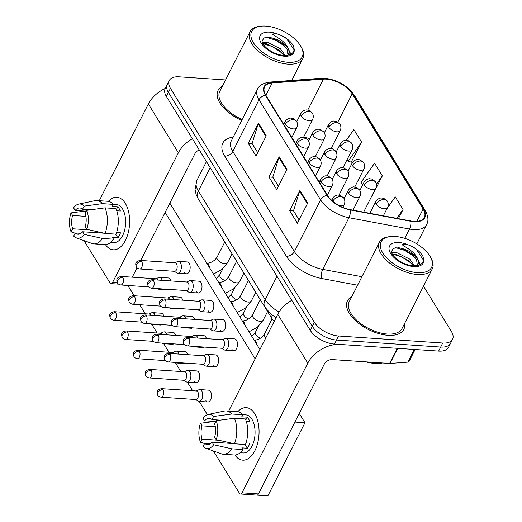 <?xml version="1.0" encoding="UTF-8"?>
<svg xmlns="http://www.w3.org/2000/svg" width="522" height="522" viewBox="0 0 522 522"><rect width="100%" height="100%" fill="white"/><g stroke="black" fill="none" stroke-linecap="round" stroke-linejoin="round"><path stroke-width="0.78" d="M274.233 321.317A19.738 10.081 -153.1 0 1 271.323 317.65L211.332 220.14A19.738 10.081 -153.1 0 1 211.018 219.618M222.346 86.339A31.588 16.123 26.9 0 0 218.046 90.45A31.588 16.123 26.9 0 0 241.686 120.438A31.588 16.123 26.9 0 1 218.046 90.45A31.588 16.123 26.9 0 1 222.346 86.339M351.769 296.711A31.588 16.123 26.9 0 0 347.469 300.822A31.588 16.123 26.9 0 0 357.081 322.067A31.588 16.123 26.9 0 0 388.061 335.307A31.588 16.123 26.9 0 0 403.806 329.402A31.588 16.123 26.9 0 0 404.583 323.503A31.588 16.123 26.9 0 1 403.806 329.402A31.588 16.123 26.9 0 1 388.061 335.307A31.588 16.123 26.9 0 1 357.081 322.067A31.588 16.123 26.9 0 1 347.469 300.822A31.588 16.123 26.9 0 1 351.769 296.711M326.361 79.148A21.056 10.753 -153.1 0 1 352.187 93.79L423.114 209.074A21.056 10.753 -153.1 0 1 424.347 217.42A21.056 10.753 -153.1 0 1 410.683 220.95L350.118 209.609A21.056 10.753 -153.1 0 1 327.464 195.372L265.855 95.226A21.056 10.753 -153.1 0 1 264.615 86.88A21.056 10.753 -153.1 0 1 272.19 82.946L323.444 79.148A21.056 10.753 -153.1 0 1 326.361 79.148M326.159 78.809A21.585 11.021 26.9 0 0 323.164 78.809L271.91 82.606A21.585 11.021 26.9 0 0 265.411 95.2L327.026 195.345A21.585 11.021 26.9 0 0 350.242 209.935L410.807 221.276A21.585 11.021 26.9 0 0 423.551 209.107L352.624 93.823A21.585 11.021 26.9 0 0 326.159 78.809M225.582 79.957L179.124 76.825A19.738 10.081 26.9 0 0 169.285 80.519L165.193 88.59A19.738 10.081 26.9 0 0 166.348 96.413L310.27 330.348A19.738 10.081 26.9 0 0 334.485 344.076L438.624 351.097L440.672 347.058A19.738 10.081 26.9 0 0 450.512 343.372A19.738 10.081 26.9 0 1 440.672 347.058L336.527 340.037L440.672 347.058L442.721 343.026A19.738 10.081 26.9 0 0 452.561 339.333A19.738 10.081 26.9 0 0 451.399 331.509L423.518 286.187M310.27 330.348L312.319 326.309A19.738 10.081 26.9 0 0 336.527 340.037A19.738 10.081 26.9 0 1 312.319 326.309L168.397 92.374L312.319 326.309L314.368 322.27A19.738 10.081 26.9 0 0 338.576 336.005L442.721 343.026M167.236 84.557A19.738 10.081 26.9 0 0 168.397 92.374A19.738 10.081 26.9 0 1 167.236 84.557M351.228 162.114L361.635 142.199L353.87 129.58L346.288 140.281M372.206 195.841L382.339 175.862L374.574 163.236L361.035 182.367L362.64 184.984M169.285 80.519A19.738 10.081 26.9 0 0 170.446 88.342L314.368 322.27M266.259 135.772L256.021 155.954L248.257 143.335L258.494 123.146L266.259 135.772M307.673 203.091L297.436 223.272L289.671 210.653L299.909 190.465L307.673 203.091M286.969 169.428L276.725 189.617L268.96 176.991L279.198 156.809L286.969 169.428M398.416 218.653L403.049 209.518L395.284 196.898L387.037 208.539M268.96 176.991L272.862 177.252M278.415 186.282L272.791 177.141L278.911 157.513A5.266 3.478 -31.6 0 1 279.198 156.809M289.671 210.653L293.566 210.914M299.126 219.945L293.501 210.803L299.621 191.176A5.266 3.478 -31.6 0 1 299.909 190.465M248.257 143.335L252.152 143.596M257.705 152.626L252.087 143.485L258.201 123.858A5.266 3.478 -31.6 0 1 258.494 123.146M382.339 175.862L376.342 184.331M361.635 142.199L348.089 161.331L347.058 159.654M348.089 161.331L351.495 162.185M403.049 209.518L396.798 218.346M438.624 351.097A19.738 10.081 26.9 0 0 448.463 347.404L452.561 339.333M155.08 315.601A5.925 3.262 -86.1 0 0 154.414 313.996A5.925 3.262 -86.1 0 0 152.509 312.632A5.925 3.262 -86.1 0 0 151.595 312.795L148.777 314.029M150.329 323.855L150.832 324.162A5.925 3.262 -86.1 0 0 151.713 324.449A5.925 3.262 -86.1 0 0 153.05 324.038M150.63 315.301A4.274 2.356 -86.1 0 0 150.486 315.04A4.274 2.356 -86.1 0 0 149.109 314.048L114.298 311.706C111.649 312.215 110.266 313.03 110.149 314.14C109.516 314.609 109.594 315.967 110.37 318.211A4.274 2.825 148.4 0 1 110.449 315.732A4.274 2.825 -31.6 0 1 115.675 312.691A4.274 2.356 -86.1 0 0 114.298 311.706M162.166 280.353A5.925 3.262 -86.1 0 0 159.595 277.378A5.925 3.262 -86.1 0 0 158.688 277.547L155.863 278.781M157.716 280.053A4.274 2.356 -86.1 0 0 157.572 279.785A4.274 2.356 -86.1 0 0 156.195 278.8L121.391 276.451C118.735 276.967 117.352 277.776 117.235 278.892C116.602 279.361 116.68 280.719 117.457 282.963A4.274 2.825 148.4 0 1 117.535 280.484A4.274 2.825 -31.6 0 1 122.761 277.443A4.274 2.356 -86.1 0 0 121.391 276.451M157.416 288.607L157.918 288.907A5.925 3.262 -86.1 0 0 158.799 289.201A5.925 3.262 -86.1 0 0 160.137 288.79M174.211 271.296L176.841 272.895A5.925 3.262 -86.1 0 0 177.721 273.182A5.925 3.262 -86.1 0 0 180.449 271.062A5.925 3.262 -86.1 0 0 181.212 264.869A5.925 3.262 -86.1 0 0 178.517 261.365A5.925 3.262 -86.1 0 0 177.604 261.535L174.785 262.762M141.684 261.424A4.274 2.356 -86.1 0 1 142.154 266.233A4.274 2.356 -86.1 0 1 139.733 268.974L174.537 271.323A4.274 2.356 -86.1 0 0 176.508 269.789A4.274 2.356 -86.1 0 0 176.495 263.773A4.274 2.356 -86.1 0 0 175.118 262.788L140.307 260.439C137.658 260.954 136.275 261.763 136.157 262.873C135.524 263.342 135.596 264.7 136.379 266.951A4.274 2.825 148.4 0 1 136.457 264.465A4.274 2.825 -31.6 0 1 141.684 261.424A4.274 2.356 -86.1 0 0 140.307 260.439M166.916 334.837A5.925 3.262 -86.1 0 0 166.25 333.232A5.925 3.262 -86.1 0 0 164.339 331.868A5.925 3.262 -86.1 0 0 163.432 332.031L160.613 333.264M162.166 343.091L162.668 343.398A5.925 3.262 -86.1 0 0 163.543 343.685A5.925 3.262 -86.1 0 0 164.887 343.274M162.466 334.537A4.274 2.356 -86.1 0 0 162.316 334.276A4.274 2.356 -86.1 0 0 160.939 333.284L126.135 330.941C123.486 331.45 122.102 332.266 121.985 333.375C121.352 333.845 121.424 335.202 122.207 337.447A4.274 2.825 148.4 0 1 122.285 334.967A4.274 2.825 -31.6 0 1 127.512 331.927A4.274 2.356 -86.1 0 0 126.135 330.941M178.752 354.073A5.925 3.262 -86.1 0 0 178.08 352.474A5.925 3.262 -86.1 0 0 176.175 351.104A5.925 3.262 -86.1 0 0 175.268 351.273L172.449 352.5M173.996 362.327L174.505 362.633A5.925 3.262 -86.1 0 0 175.379 362.921A5.925 3.262 -86.1 0 0 176.723 362.509M174.302 353.772A4.274 2.356 -86.1 0 0 174.152 353.511A4.274 2.356 -86.1 0 0 172.775 352.52L137.971 350.177C135.315 350.686 133.932 351.502 133.821 352.611C133.188 353.081 133.26 354.438 134.043 356.683A4.274 2.825 148.4 0 1 134.121 354.203A4.274 2.825 -31.6 0 1 139.348 351.162A4.274 2.356 -86.1 0 0 137.971 350.177M183.705 380.27L186.334 381.869A5.925 3.262 -86.1 0 0 187.215 382.156A5.925 3.262 -86.1 0 0 189.943 380.036A5.925 3.262 -86.1 0 0 189.917 371.71A5.925 3.262 -86.1 0 0 188.011 370.339A5.925 3.262 -86.1 0 0 187.104 370.509L184.286 371.736M151.184 370.398A4.274 2.356 -86.1 0 1 151.648 375.207A4.274 2.356 -86.1 0 1 149.233 377.948L184.038 380.297A4.274 2.356 -86.1 0 0 186.008 378.763A4.274 2.356 -86.1 0 0 185.989 372.747A4.274 2.356 -86.1 0 0 184.612 371.762L149.807 369.413C147.152 369.928 145.768 370.737 145.651 371.847C145.018 372.317 145.096 373.674 145.873 375.918A4.274 2.825 148.4 0 1 145.958 373.439A4.274 2.825 -31.6 0 1 151.184 370.398A4.274 2.356 -86.1 0 0 149.807 369.413M195.541 399.506L198.171 401.105A5.925 3.262 -86.1 0 0 199.052 401.392A5.925 3.262 -86.1 0 0 201.779 399.271A5.925 3.262 -86.1 0 0 201.753 390.945A5.925 3.262 -86.1 0 0 199.848 389.575A5.925 3.262 -86.1 0 0 198.934 389.745L196.115 390.971M163.014 389.634A4.274 2.356 -86.1 0 1 163.484 394.443A4.274 2.356 -86.1 0 1 161.063 397.183L195.874 399.532A4.274 2.356 -86.1 0 0 197.845 397.999A4.274 2.356 -86.1 0 0 197.825 391.983A4.274 2.356 -86.1 0 0 196.448 390.998L161.637 388.649C158.988 389.164 157.605 389.973 157.487 391.082C156.854 391.552 156.933 392.909 157.709 395.161A4.274 2.825 148.4 0 1 157.788 392.674A4.274 2.825 -31.6 0 1 163.014 389.634A4.274 2.356 -86.1 0 0 161.637 388.649M174.002 299.589A5.925 3.262 -86.1 0 0 171.431 296.613A5.925 3.262 -86.1 0 0 170.518 296.783L167.699 298.016M169.552 299.289A4.274 2.356 -86.1 0 0 169.402 299.021A4.274 2.356 -86.1 0 0 168.032 298.036L133.221 295.687C130.572 296.202 129.188 297.011 129.071 298.127C128.438 298.597 128.51 299.954 129.293 302.199A4.274 2.825 148.4 0 1 129.371 299.719A4.274 2.825 -31.6 0 1 134.598 296.679A4.274 2.356 -86.1 0 0 133.221 295.687M169.252 307.843L169.754 308.15A5.925 3.262 -86.1 0 0 170.629 308.437A5.925 3.262 -86.1 0 0 171.973 308.026M185.839 318.825A5.925 3.262 -86.1 0 0 183.261 315.856A5.925 3.262 -86.1 0 0 182.354 316.019L179.535 317.252M181.388 318.524A4.274 2.356 -86.1 0 0 181.238 318.257A4.274 2.356 -86.1 0 0 179.862 317.272L145.057 314.929C142.408 315.438 141.018 316.254 140.907 317.363C140.274 317.833 140.346 319.19 141.129 321.435A4.274 2.825 148.4 0 1 141.208 318.955A4.274 2.825 -31.6 0 1 146.434 315.914A4.274 2.356 -86.1 0 0 145.057 314.929M181.088 327.079L181.591 327.385A5.925 3.262 -86.1 0 0 182.465 327.672A5.925 3.262 -86.1 0 0 183.809 327.261M197.668 338.06A5.925 3.262 -86.1 0 0 195.097 335.091A5.925 3.262 -86.1 0 0 194.191 335.254L191.372 336.488M193.218 337.76A4.274 2.356 -86.1 0 0 193.075 337.499A4.274 2.356 -86.1 0 0 191.698 336.507L156.894 334.165C154.238 334.674 152.855 335.489 152.737 336.599C152.104 337.068 152.183 338.426 152.959 340.67A4.274 2.825 148.4 0 1 153.044 338.191A4.274 2.825 -31.6 0 1 158.27 335.15A4.274 2.356 -86.1 0 0 156.894 334.165M192.918 346.314L193.421 346.621A5.925 3.262 -86.1 0 0 194.301 346.908A5.925 3.262 -86.1 0 0 195.639 346.497M186.047 290.532L188.677 292.131A5.925 3.262 -86.1 0 0 189.551 292.418A5.925 3.262 -86.1 0 0 192.279 290.297A5.925 3.262 -86.1 0 0 193.049 284.105A5.925 3.262 -86.1 0 0 190.347 280.601A5.925 3.262 -86.1 0 0 189.44 280.771L186.622 281.997M153.52 280.666A4.274 2.356 -86.1 0 1 153.983 285.469A4.274 2.356 -86.1 0 1 151.569 288.209L186.374 290.558A4.274 2.356 -86.1 0 0 188.344 289.025A4.274 2.356 -86.1 0 0 188.325 283.009A4.274 2.356 -86.1 0 0 186.948 282.024L152.143 279.675C149.494 280.19 148.104 280.999 147.994 282.108C147.361 282.578 147.432 283.935 148.215 286.187A4.274 2.825 148.4 0 1 148.294 283.7A4.274 2.825 -31.6 0 1 153.52 280.666A4.274 2.356 -86.1 0 0 152.143 279.675M197.884 309.768L200.507 311.366A5.925 3.262 -86.1 0 0 201.388 311.654A5.925 3.262 -86.1 0 0 204.115 309.533A5.925 3.262 -86.1 0 0 204.878 303.341A5.925 3.262 -86.1 0 0 202.184 299.837A5.925 3.262 -86.1 0 0 201.277 300.006L198.458 301.233M165.357 299.902A4.274 2.356 -86.1 0 1 165.82 304.704A4.274 2.356 -86.1 0 1 163.406 307.445L198.21 309.794A4.274 2.356 -86.1 0 0 200.18 308.261A4.274 2.356 -86.1 0 0 200.161 302.245A4.274 2.356 -86.1 0 0 198.784 301.259L163.98 298.91C161.324 299.426 159.941 300.235 159.823 301.351C159.197 301.814 159.269 303.178 160.045 305.422A4.274 2.825 148.4 0 1 160.13 302.936A4.274 2.825 -31.6 0 1 165.357 299.902A4.274 2.356 -86.1 0 0 163.98 298.91M209.713 329.01L212.343 330.602A5.925 3.262 -86.1 0 0 213.224 330.889A5.925 3.262 -86.1 0 0 215.951 328.769A5.925 3.262 -86.1 0 0 216.715 322.576A5.925 3.262 -86.1 0 0 214.02 319.072A5.925 3.262 -86.1 0 0 213.113 319.242L210.288 320.475M177.193 319.138A4.274 2.356 -86.1 0 1 177.656 323.947A4.274 2.356 -86.1 0 1 175.235 326.681L210.046 329.03A4.274 2.356 -86.1 0 0 212.017 327.496A4.274 2.356 -86.1 0 0 211.997 321.48A4.274 2.356 -86.1 0 0 210.62 320.495L175.816 318.146C173.16 318.661 171.777 319.471 171.66 320.586C171.027 321.056 171.105 322.413 171.882 324.658A4.274 2.825 148.4 0 1 171.96 322.172A4.274 2.825 -31.6 0 1 177.193 319.138A4.274 2.356 -86.1 0 0 175.816 318.146M221.55 348.246L224.179 349.838A5.925 3.262 -86.1 0 0 225.06 350.132A5.925 3.262 -86.1 0 0 227.788 348.004A5.925 3.262 -86.1 0 0 228.551 341.812A5.925 3.262 -86.1 0 0 225.856 338.308A5.925 3.262 -86.1 0 0 224.943 338.478L222.124 339.711M189.023 338.373A4.274 2.356 -86.1 0 1 189.493 343.182A4.274 2.356 -86.1 0 1 187.072 345.916L221.876 348.265A4.274 2.356 -86.1 0 0 223.847 346.732A4.274 2.356 -86.1 0 0 223.834 340.716A4.274 2.356 -86.1 0 0 222.457 339.731L187.646 337.382C184.997 337.897 183.613 338.706 183.496 339.822C182.863 340.292 182.935 341.649 183.718 343.894A4.274 2.825 148.4 0 1 183.796 341.414A4.274 2.825 -31.6 0 1 189.023 338.373A4.274 2.356 -86.1 0 0 187.646 337.382M108.348 201.348A26.322 14.485 93.9 0 1 125.319 203.358A26.322 14.485 93.9 0 1 125.717 239.8A26.322 14.485 93.9 0 1 105.431 244.629A26.322 14.485 93.9 0 0 113.313 249.803A26.322 14.485 93.9 0 0 128.19 232.949A26.322 14.485 93.9 0 0 125.319 203.358A26.322 14.485 93.9 0 0 116.85 197.277A26.322 14.485 93.9 0 0 108.348 201.348M165.265 88.44A26.322 17.389 148.4 0 0 148.346 103.976L99.271 200.709M192.39 138.741A26.322 17.389 148.4 0 0 178.374 152.783L112.582 282.454L117.352 282.774M118.527 284.138L111.069 283.635A3.289 1.814 -86.1 0 1 110.011 282.878L84.009 240.616M111.069 283.635A3.289 1.814 -86.1 0 0 112.582 282.454M132.262 277.189L137.038 267.773M140.744 260.471L194.817 153.892A6.577 4.346 -31.6 0 1 199.26 149.905M237.778 411.721A26.322 14.485 93.9 0 1 254.743 413.724A26.322 14.485 93.9 0 1 255.141 450.173A26.322 14.485 93.9 0 1 234.861 454.995A26.322 14.485 93.9 0 0 242.737 460.169A26.322 14.485 93.9 0 0 257.614 443.315A26.322 14.485 93.9 0 0 254.743 413.724A26.322 14.485 93.9 0 0 246.28 407.649A26.322 14.485 93.9 0 0 237.778 411.721M397.275 348.311L339.966 344.442A26.322 17.389 148.4 0 0 307.797 363.149L242.012 492.827L258.455 493.936L324.24 364.258A6.577 4.346 -31.6 0 1 332.286 359.58L389.595 363.449L397.275 348.311A3.289 1.677 26.9 0 0 397.731 348.311M291.791 300.3A26.322 17.389 148.4 0 0 277.769 314.342L228.695 411.082M258.455 493.936A3.289 1.814 93.9 0 1 256.941 495.11L240.492 494.001A3.289 1.814 -86.1 0 1 239.435 493.244L213.439 450.988M240.492 494.001A3.289 1.814 -86.1 0 0 242.012 492.827M415.134 349.512L409.046 361.511A3.289 1.677 -153.1 0 1 407.858 362.124L390.051 363.449A3.289 1.677 -153.1 0 1 389.595 363.449M260.504 26.244L259.232 26.413A29.61 15.118 26.9 0 0 250.012 31.803A29.61 15.118 26.9 0 0 259.023 51.724A29.61 15.118 26.9 0 0 288.066 64.134A29.61 15.118 26.9 0 0 302.825 58.594A29.61 15.118 26.9 0 0 301.729 47.978L301.116 46.843A28.292 14.446 26.9 0 0 265.796 26.1A28.292 14.446 26.9 0 0 260.504 26.244A28.292 14.446 26.9 0 0 254.867 44.781A28.292 14.446 26.9 0 0 288.059 62.281A28.292 14.446 26.9 0 0 301.116 46.843M288.934 50.719A14.877 7.595 26.9 0 0 273.535 38.4L269.685 37.401L263.962 37.917L262.005 41.271C262.657 42.504 260.772 41.042 264.771 46.321C268.778 50.51 273.887 53.361 280.086 54.888L283.361 55.371C290.343 55.632 293.932 53.498 294.134 48.957L293.605 46.19C291.759 42.778 288.588 39.672 284.085 36.86L279.825 34.928C276.947 33.597 274.5 33.375 272.484 34.243L279.681 38.902C284.901 42.51 287.981 46.451 288.934 50.719L288.934 52.931L287.922 55.188M262.272 42.471L267.257 42.21L280.373 48.761L285.24 55.436M262.866 43.731L266.442 43.815L279.557 50.36L283.681 55.397M269.3 50.19L274.324 52.976M273.535 38.4L282.813 43.952L287.126 49.355L287.981 55.11M250.012 31.803L219.801 91.343A29.61 15.118 26.9 0 0 242.143 119.538M288.705 49.688L290.937 54.184M284.085 36.86L287.015 39.124L294.082 49.858M266.253 37.284L275.322 40.057L283.759 45.531L286.434 48.128M289.025 51.613L290.363 54.458M263.088 43.704L272.073 46.465L280.51 51.939L283.178 54.542M365.844 361.844A32.899 16.795 26.9 0 0 374.757 363.397A32.899 16.795 26.9 0 0 382.456 362.966M389.934 236.61L388.655 236.786A29.61 15.118 26.9 0 0 379.435 242.175L349.231 301.716A29.61 15.118 26.9 0 0 358.242 321.637A29.61 15.118 26.9 0 0 387.285 334.041A29.61 15.118 26.9 0 0 402.044 328.508L432.249 268.967A29.61 15.118 26.9 0 0 431.152 258.344L430.539 257.215A28.292 14.446 26.9 0 0 395.226 236.466A28.292 14.446 26.9 0 0 389.934 236.61A28.292 14.446 26.9 0 0 384.29 255.154A28.292 14.446 26.9 0 0 417.483 272.654A28.292 14.446 26.9 0 0 430.539 257.215M379.435 242.175A29.61 15.118 26.9 0 0 388.446 262.096A29.61 15.118 26.9 0 0 417.489 274.5A29.61 15.118 26.9 0 0 432.249 268.967M418.363 261.085A14.877 7.595 26.9 0 0 402.964 248.766L399.108 247.774L393.386 248.283L391.435 251.643C392.081 252.876 390.195 251.415 394.201 256.687C398.208 260.876 403.31 263.734 409.516 265.254L412.785 265.744C419.766 266.005 423.362 263.864 423.564 259.323L423.035 256.563C421.189 253.15 418.011 250.038 413.515 247.226L409.255 245.294C406.377 243.97 403.93 243.741 401.914 244.616L409.104 249.275C414.324 252.883 417.411 256.817 418.363 261.085L418.357 263.297L417.352 265.554M391.702 252.844L396.681 252.583L409.796 259.127L414.664 265.809M392.29 254.103L395.872 254.181L408.987 260.732L413.111 265.763M398.73 260.556L403.747 263.349M402.964 248.766L412.236 254.318L416.549 259.721L417.404 265.483M418.135 260.054L420.367 264.55M413.515 247.226L416.439 249.49L423.505 260.23M395.676 247.656L404.752 250.423L413.189 255.897L415.858 258.501M418.448 261.985L419.792 264.83M392.511 254.077L401.496 256.837L409.933 262.305L412.608 264.908M225.856 338.308L234.626 338.902A5.925 3.262 93.9 0 1 236.531 340.272A5.925 3.262 93.9 0 1 237.177 346.928A5.925 3.262 93.9 0 1 233.83 350.719A5.925 3.262 93.9 0 1 231.925 349.355M214.02 319.072L222.79 319.666A5.925 3.262 93.9 0 1 224.695 321.037A5.925 3.262 93.9 0 1 225.341 327.692A5.925 3.262 93.9 0 1 221.994 331.483A5.925 3.262 93.9 0 1 220.088 330.113M202.184 299.837L210.953 300.431A5.925 3.262 93.9 0 1 212.859 301.794A5.925 3.262 93.9 0 1 213.505 308.456A5.925 3.262 93.9 0 1 210.157 312.247A5.925 3.262 93.9 0 1 208.252 310.877M190.347 280.601L199.117 281.195A5.925 3.262 93.9 0 1 201.029 282.559A5.925 3.262 93.9 0 1 201.668 289.221A5.925 3.262 93.9 0 1 198.321 293.012A5.925 3.262 93.9 0 1 196.416 291.641M178.517 261.365L187.287 261.959A5.925 3.262 93.9 0 1 189.192 263.323A5.925 3.262 93.9 0 1 189.838 269.985A5.925 3.262 93.9 0 1 186.491 273.776A5.925 3.262 93.9 0 1 184.586 272.406M202.627 364.258L205.257 365.857A5.925 3.262 -86.1 0 0 206.138 366.144A5.925 3.262 -86.1 0 0 208.865 364.023A5.925 3.262 -86.1 0 0 209.629 357.824A5.925 3.262 -86.1 0 0 206.934 354.327L215.703 354.914A5.925 3.262 93.9 0 1 217.609 356.285A5.925 3.262 93.9 0 1 218.255 362.94A5.925 3.262 93.9 0 1 214.907 366.731A5.925 3.262 93.9 0 1 213.002 365.367M195.097 335.091L203.867 335.679A5.925 3.262 93.9 0 1 205.772 337.049A5.925 3.262 93.9 0 1 206.438 338.654M183.261 315.856L192.031 316.443A5.925 3.262 93.9 0 1 193.936 317.813A5.925 3.262 93.9 0 1 194.608 319.412M171.431 296.613L180.201 297.207A5.925 3.262 93.9 0 1 182.106 298.577A5.925 3.262 93.9 0 1 182.772 300.176M199.848 389.575L208.617 390.169A5.925 3.262 93.9 0 1 210.523 391.533A5.925 3.262 93.9 0 1 211.169 398.195A5.925 3.262 93.9 0 1 207.821 401.986A5.925 3.262 93.9 0 1 205.916 400.615M188.011 370.339L196.781 370.933A5.925 3.262 93.9 0 1 198.686 372.297A5.925 3.262 93.9 0 1 199.332 378.959A5.925 3.262 93.9 0 1 195.985 382.75A5.925 3.262 93.9 0 1 194.08 381.38M176.175 351.104L184.945 351.697A5.925 3.262 93.9 0 1 186.85 353.061A5.925 3.262 93.9 0 1 187.522 354.666M164.339 331.868L173.115 332.455A5.925 3.262 93.9 0 1 175.02 333.826A5.925 3.262 93.9 0 1 175.686 335.431M159.595 277.378L168.365 277.972A5.925 3.262 93.9 0 1 170.27 279.342A5.925 3.262 93.9 0 1 170.935 280.94M152.509 312.632L161.278 313.22A5.925 3.262 93.9 0 1 163.184 314.59A5.925 3.262 93.9 0 1 163.849 316.195M169.846 203.11L259.923 349.525M299.269 413.476L304.965 422.735L267.851 495.9L256.857 495.104M211.756 421.802L211.423 421.261M207.378 414.683L199.202 401.405M192.644 390.737L187.372 382.169M180.808 371.501L175.536 362.934M168.971 352.265L163.699 343.698M157.142 333.029L151.863 324.456M145.305 313.794L139.707 304.698M134.206 295.759L127.877 285.462M165.096 212.467L255.173 358.882M161.82 324.632A5.925 3.262 93.9 0 1 160.482 325.036A5.925 3.262 93.9 0 1 159.21 324.456M168.906 289.377A5.925 3.262 93.9 0 1 167.569 289.788A5.925 3.262 93.9 0 1 166.296 289.201M173.656 343.868A5.925 3.262 93.9 0 1 172.312 344.279A5.925 3.262 93.9 0 1 171.04 343.691M185.493 363.103A5.925 3.262 93.9 0 1 184.149 363.514A5.925 3.262 93.9 0 1 182.876 362.927M180.742 308.613A5.925 3.262 93.9 0 1 179.405 309.024A5.925 3.262 93.9 0 1 178.126 308.437M192.579 327.849A5.925 3.262 93.9 0 1 191.235 328.26A5.925 3.262 93.9 0 1 189.962 327.672M204.409 347.091A5.925 3.262 93.9 0 1 203.071 347.495A5.925 3.262 93.9 0 1 201.799 346.915M304.965 422.735L294.917 422.057M89.386 229.895L72.649 228.767A13.161 7.243 93.9 0 1 72.61 215.475L85.895 216.376M86.3 211.182L75.168 210.431A13.161 7.243 93.9 0 1 79.788 207.971A13.161 7.243 93.9 0 1 82.567 209.224L90.776 209.779M113.287 204.291L116.367 204.5A19.079 10.505 93.9 0 1 122.507 208.911A19.079 10.505 93.9 0 1 124.582 230.359A19.079 10.505 93.9 0 1 113.796 242.58L110.716 242.371M75.168 210.431L73.576 207.841A17.109 9.416 93.9 0 1 78.594 204.135L94.958 200.676A21.715 11.954 93.9 0 1 96.811 200.546L107.773 201.283A21.715 11.954 93.9 0 1 113.365 204.389L112.328 206.431L117.809 206.803A19.079 10.505 93.9 0 1 119.218 208.689A19.079 10.505 93.9 0 1 120.399 211.012L116.784 210.764M104.256 233.23L82.639 231.775L84.231 234.358L102.514 238.456L113.476 239.193L112.426 237.49L117.907 237.862A19.079 10.505 93.9 0 0 120.465 232.812L116.589 232.551M115.956 208.591A21.715 11.954 93.9 0 1 116.034 234.15L105.072 233.412L86.789 229.315L85.197 226.724A13.161 7.243 93.9 0 0 85.158 213.433L86.73 210.333L104.994 207.854L115.956 208.591M113.476 239.193A21.715 11.954 93.9 0 1 104.85 244.616L93.888 243.878A21.715 11.954 93.9 0 1 92.068 243.493L76.323 237.869A17.109 9.416 93.9 0 1 73.667 236.081L75.24 232.975L80.943 233.36M113.365 204.389L102.403 203.645L84.14 206.125L82.567 209.224M96.811 200.546A21.715 11.954 93.9 0 1 102.403 203.645M104.994 207.854A21.715 11.954 93.9 0 1 105.072 233.412M102.514 238.456A21.715 11.954 93.9 0 1 93.888 243.878M78.594 204.135A17.109 9.416 93.9 0 1 84.14 206.125M86.73 210.333A17.109 9.416 93.9 0 1 86.789 229.315M84.231 234.358A17.109 9.416 93.9 0 1 76.323 237.869M82.639 231.775A13.161 7.243 93.9 0 1 78.019 234.234A13.161 7.243 93.9 0 1 75.24 232.975M72.649 228.767L71.077 231.872L75.135 233.177M71.077 231.872A17.109 9.416 93.9 0 1 71.018 212.891L72.61 215.475M85.621 211.012L71.018 212.891M117.809 206.803L116.38 209.622M115.603 234.124L117.907 237.862M218.809 440.268L202.079 439.139A13.161 7.243 93.9 0 1 202.04 425.848L215.318 426.742M215.723 421.548L204.598 420.797A13.161 7.243 93.9 0 1 209.218 418.337A13.161 7.243 93.9 0 1 211.991 419.597L220.199 420.151M242.71 414.664L245.79 414.873A19.079 10.505 93.9 0 1 251.93 419.277A19.079 10.505 93.9 0 1 254.012 440.731A19.079 10.505 93.9 0 1 243.226 452.946L240.146 452.744M204.598 420.797L203.006 418.213A17.109 9.416 93.9 0 1 208.024 414.507L224.382 411.049A21.715 11.954 93.9 0 1 226.235 410.912L237.197 411.656A21.715 11.954 93.9 0 1 242.789 414.755L241.751 416.804L247.239 417.169A19.079 10.505 93.9 0 1 248.642 419.055A19.079 10.505 93.9 0 1 249.823 421.378L246.208 421.137M233.686 443.596L212.062 442.141L213.655 444.731L231.938 448.829L242.9 449.566L241.849 447.863L247.33 448.228A19.079 10.505 93.9 0 0 249.894 443.185L246.019 442.924M245.379 418.964A21.715 11.954 93.9 0 1 245.457 444.522L234.495 443.778L216.212 439.681L214.62 437.097A13.161 7.243 93.9 0 0 214.581 423.805L216.154 420.699L234.417 418.226L245.379 418.964M242.9 449.566A21.715 11.954 93.9 0 1 234.274 454.982L223.312 454.244A21.715 11.954 93.9 0 1 221.498 453.866L205.746 448.241A17.109 9.416 93.9 0 1 203.091 446.447L204.67 443.348L210.366 443.733M242.789 414.755L231.827 414.018L213.57 416.491L211.991 419.597M226.235 410.912A21.715 11.954 93.9 0 1 231.827 414.018M234.417 418.226A21.715 11.954 93.9 0 1 234.495 443.778M231.938 448.829A21.715 11.954 93.9 0 1 223.312 454.244M208.024 414.507A17.109 9.416 93.9 0 1 213.57 416.491M216.154 420.699A17.109 9.416 93.9 0 1 216.212 439.681M213.655 444.731A17.109 9.416 93.9 0 1 205.746 448.241M212.062 442.141A13.161 7.243 93.9 0 1 207.443 444.6A13.161 7.243 93.9 0 1 204.67 443.348M202.079 439.139L200.507 442.238L204.565 443.55M200.507 442.238A17.109 9.416 93.9 0 1 200.448 423.257L202.04 425.848M214.398 421.463L200.448 423.257M247.239 417.169L245.803 419.995M245.033 444.49L247.33 448.228M206.934 354.327A5.925 3.262 -86.1 0 0 206.027 354.49L203.202 355.723M170.1 354.386A4.274 2.356 -86.1 0 1 170.57 359.195A4.274 2.356 -86.1 0 1 168.149 361.935L202.96 364.278A4.274 2.356 -86.1 0 0 204.931 362.744A4.274 2.356 -86.1 0 0 204.911 356.735A4.274 2.356 -86.1 0 0 203.534 355.743L168.73 353.401C166.074 353.909 164.691 354.725 164.574 355.834C163.941 356.304 164.019 357.661 164.795 359.906A4.274 2.825 148.4 0 1 164.874 357.426A4.274 2.825 -31.6 0 1 170.1 354.386A4.274 2.356 -86.1 0 0 168.73 353.401M272.504 315.321L271.323 317.65M352.187 93.79L337.845 122.057M309.579 138.924A21.056 10.753 26.9 0 0 303.83 136.771M423.551 209.107A6.577 4.346 -31.6 0 1 425.162 210.399L354.236 95.115C347.28 85.464 337.493 79.846 324.867 78.267L321.2 78.267A6.577 4.32 85.8 0 1 323.164 78.809M327.026 195.345A6.577 4.346 148.4 0 0 320.625 199.919L259.01 99.774A6.577 4.346 -31.6 0 1 265.411 95.2M350.242 209.935A6.577 2.812 100.6 0 1 348.937 217.72A26.322 13.435 -153.1 0 1 320.625 199.919L294.408 251.591A26.322 13.435 26.9 0 0 322.726 269.385L361.909 276.719M321.2 78.267L269.946 82.065A6.577 4.32 85.8 0 1 271.91 82.606M224.754 156.117A6.577 4.346 -31.6 0 0 232.799 151.445L259.01 99.774A26.322 13.435 -153.1 0 1 257.463 89.347L231.246 141.012A26.322 13.435 26.9 0 0 232.799 151.445L294.408 251.591A6.577 4.346 -31.6 0 1 286.369 256.269L224.754 156.117A32.899 16.795 -153.1 0 1 233.249 137.071M410.807 221.276A6.577 2.812 100.6 0 1 409.502 229.054L348.937 217.72L322.726 269.385A6.577 2.812 -79.4 0 0 321.761 278.513A32.899 16.795 -153.1 0 1 286.369 256.269M425.162 210.399C428.301 216.134 428.771 220.884 426.585 224.643A26.322 13.435 -153.1 0 1 409.502 229.054L404.785 238.358M354.236 95.115A6.577 4.346 148.4 0 0 352.624 93.823M357.596 285.221L321.761 278.513M170.446 88.342L166.348 96.413M338.576 336.005L334.485 344.076M423.114 209.074L416.882 221.348M323.444 79.148L307.765 110.044M272.19 82.946L265.907 95.324M286.637 170.074L278.911 157.513M265.933 136.418L258.201 123.858M307.347 203.737L299.621 191.176M276.079 317.683L271.159 314.264L264.908 307.21L198.119 198.641L196.109 194.478L195.058 189.636L196.814 180.579A26.322 13.435 26.9 0 0 198.36 191.006L210.196 167.679M198.119 198.641A13.161 8.691 -31.6 0 1 198.36 191.006L265.156 299.576L276.993 276.249M264.908 307.21A13.161 8.691 -31.6 0 1 265.156 299.576A26.322 13.435 26.9 0 0 279.1 312.019M324.377 132.719L328.468 124.647C330.791 120.915 334.152 120.947 334.152 121.045L336.429 121.385L339.939 124.177A6.577 4.346 148.4 0 0 336.899 122.579A6.577 4.346 -31.6 0 0 328.853 127.257A6.577 3.36 26.9 0 0 336.925 131.831A6.577 3.36 26.9 0 0 340.207 130.598L331.137 148.476M328.468 124.647A6.577 3.36 26.9 0 0 328.853 127.257M141.651 322.12L113.724 320.24A4.274 2.356 -86.1 0 0 116.145 317.5A4.274 2.356 -86.1 0 0 115.675 312.691M296.75 121.639L300.848 113.568C303.171 109.835 306.531 109.861 306.525 109.966L308.809 110.305L312.319 113.091A6.577 4.346 148.4 0 0 309.272 111.499A6.577 4.346 -31.6 0 0 301.233 116.171A6.577 3.36 26.9 0 0 309.305 120.752A6.577 3.36 26.9 0 0 312.58 119.518L303.51 137.397M300.848 113.568A6.577 3.36 26.9 0 0 301.233 116.171M222.914 268.634L219.879 274.618A5.925 3.021 26.9 0 0 220.088 276.732A5.925 3.021 26.9 0 0 224.962 280.51M148.737 286.872L120.81 284.986A4.274 2.356 -86.1 0 0 123.231 282.252A4.274 2.356 -86.1 0 0 122.761 277.443M283.746 124.308L285.058 121.717C287.381 117.992 290.741 118.018 290.741 118.122L293.018 118.461L296.529 121.248A6.577 4.346 148.4 0 0 293.488 119.649A6.577 4.346 -31.6 0 0 285.443 124.327A6.577 3.36 26.9 0 0 293.514 128.901A6.577 3.36 26.9 0 0 296.796 127.675L291.831 137.456M285.058 121.717A6.577 3.36 26.9 0 0 285.443 124.327M224.773 241.999L217.093 257.144A5.925 3.021 26.9 0 0 217.302 259.251A5.925 3.021 26.9 0 0 224.701 263.61A5.925 3.021 26.9 0 0 227.657 262.501L232.055 253.829M209.511 267.577A5.925 3.262 -86.1 0 0 208.441 264.406A5.925 3.262 -86.1 0 0 206.869 263.284M336.207 151.954L340.305 143.883C342.628 140.15 345.988 140.183 345.988 140.281L348.265 140.62L351.776 143.413A6.577 4.346 148.4 0 0 348.735 141.814A6.577 4.346 -31.6 0 0 340.69 146.493A6.577 3.36 26.9 0 0 348.761 151.067A6.577 3.36 26.9 0 0 352.043 149.834L342.974 167.712M340.305 143.883A6.577 3.36 26.9 0 0 340.69 146.493M153.488 341.355L125.561 339.476A4.274 2.356 -86.1 0 0 127.981 336.736A4.274 2.356 -86.1 0 0 127.512 331.927M348.043 171.19L352.141 163.118C354.464 159.386 357.824 159.419 357.818 159.517L360.102 159.856L363.612 162.649A6.577 4.346 148.4 0 0 360.565 161.05A6.577 4.346 -31.6 0 0 352.526 165.728A6.577 3.36 26.9 0 0 360.598 170.302A6.577 3.36 26.9 0 0 363.873 169.076L354.803 186.948M352.141 163.118A6.577 3.36 26.9 0 0 352.526 165.728M165.324 360.591L137.397 358.712A4.274 2.356 -86.1 0 0 139.811 355.971A4.274 2.356 -86.1 0 0 139.348 351.162M359.88 190.426L363.971 182.354C366.3 178.628 369.654 178.655 369.654 178.752L371.938 179.092L375.448 181.884A6.577 4.346 148.4 0 0 372.401 180.286A6.577 4.346 -31.6 0 0 364.363 184.964A6.577 3.36 26.9 0 0 372.427 189.538A6.577 3.36 26.9 0 0 375.709 188.311L363.619 212.141M363.971 182.354A6.577 3.36 26.9 0 0 364.363 184.964M369.863 213.309L375.807 201.59C378.13 197.864 381.491 197.89 381.491 197.988L383.768 198.327L387.278 201.12A6.577 4.346 148.4 0 0 384.238 199.521A6.577 4.346 -31.6 0 0 376.192 204.2A6.577 3.36 26.9 0 0 384.264 208.774A6.577 3.36 26.9 0 0 387.546 207.547L383.344 215.827M375.807 201.59A6.577 3.36 26.9 0 0 376.192 204.2M308.587 140.875L312.678 132.803C315.007 129.071 318.361 129.097 318.361 129.202L320.645 129.541L324.155 132.334A6.577 4.346 148.4 0 0 321.108 130.735A6.577 4.346 -31.6 0 0 313.07 135.407A6.577 3.36 26.9 0 0 321.134 139.987A6.577 3.36 26.9 0 0 324.416 138.754L315.347 156.633M312.678 132.803A6.577 3.36 26.9 0 0 313.07 135.407M234.743 287.876L231.709 293.853A5.925 3.021 26.9 0 0 231.925 295.967A5.925 3.021 26.9 0 0 236.799 299.745M160.574 306.107L132.647 304.222A4.274 2.356 -86.1 0 0 135.067 301.488A4.274 2.356 -86.1 0 0 134.598 296.679M320.423 160.11L324.514 152.039C326.837 148.307 330.198 148.333 330.198 148.437L332.481 148.777L335.985 151.569A6.577 4.346 148.4 0 0 332.945 149.971A6.577 4.346 -31.6 0 0 324.899 154.642A6.577 3.36 26.9 0 0 332.971 159.223A6.577 3.36 26.9 0 0 336.253 157.99L327.183 175.868M324.514 152.039A6.577 3.36 26.9 0 0 324.899 154.642M246.58 307.112L243.546 313.089A5.925 3.021 26.9 0 0 243.754 315.203A5.925 3.021 26.9 0 0 248.635 318.981M172.41 325.343L144.483 323.464A4.274 2.356 -86.1 0 0 146.897 320.723A4.274 2.356 -86.1 0 0 146.434 315.914M332.253 179.346L336.351 171.275C338.674 167.542 342.034 167.569 342.034 167.673L344.311 168.012L347.822 170.805A6.577 4.346 148.4 0 0 344.781 169.206A6.577 4.346 -31.6 0 0 336.736 173.878A6.577 3.36 26.9 0 0 344.807 178.459A6.577 3.36 26.9 0 0 348.089 177.226L339.019 195.104M336.351 171.275A6.577 3.36 26.9 0 0 336.736 173.878M258.416 326.348L255.382 332.331A5.925 3.021 26.9 0 0 255.591 334.439A5.925 3.021 26.9 0 0 260.471 338.217M184.24 344.579L156.319 342.7A4.274 2.356 -86.1 0 0 158.734 339.959A4.274 2.356 -86.1 0 0 158.27 335.15M295.576 143.543L296.894 140.953C299.217 137.227 302.577 137.253 302.571 137.358L304.855 137.697L308.365 140.483A6.577 4.346 148.4 0 0 305.318 138.885A6.577 4.346 -31.6 0 0 297.279 143.563A6.577 3.36 26.9 0 0 305.35 148.144A6.577 3.36 26.9 0 0 308.626 146.91L303.667 156.691M296.894 140.953A6.577 3.36 26.9 0 0 297.279 143.563M236.61 261.235L228.93 276.379A5.925 3.021 26.9 0 0 229.138 278.487A5.925 3.021 26.9 0 0 236.538 282.846A5.925 3.021 26.9 0 0 239.487 281.736L243.891 273.065M221.341 286.813A5.925 3.262 -86.1 0 0 220.277 283.642A5.925 3.262 -86.1 0 0 218.705 282.526M307.412 162.779L308.724 160.195C311.053 156.463 314.407 156.489 314.407 156.593L316.691 156.933L320.201 159.719A6.577 4.346 148.4 0 0 317.154 158.127A6.577 4.346 -31.6 0 0 309.115 162.799A6.577 3.36 26.9 0 0 317.187 167.379A6.577 3.36 26.9 0 0 320.462 166.146L315.503 175.927M308.724 160.195A6.577 3.36 26.9 0 0 309.115 162.799M248.446 280.471L240.759 295.615A5.925 3.021 26.9 0 0 240.975 297.723A5.925 3.021 26.9 0 0 248.374 302.081A5.925 3.021 26.9 0 0 251.323 300.972L255.721 292.3M233.177 306.049A5.925 3.262 -86.1 0 0 232.114 302.877A5.925 3.262 -86.1 0 0 230.541 301.762M319.249 182.015L320.56 179.431C322.883 175.699 326.243 175.725 326.243 175.829L328.527 176.168L332.031 178.955A6.577 4.346 148.4 0 0 328.99 177.363A6.577 4.346 -31.6 0 0 320.952 182.034A6.577 3.36 26.9 0 0 329.017 186.615A6.577 3.36 26.9 0 0 332.299 185.382L327.333 195.163M320.56 179.431A6.577 3.36 26.9 0 0 320.952 182.034M260.282 299.706L252.596 314.851A5.925 3.021 26.9 0 0 252.805 316.958A5.925 3.021 26.9 0 0 260.204 321.317A5.925 3.021 26.9 0 0 263.16 320.208L267.558 311.536M245.014 325.284A5.925 3.262 -86.1 0 0 243.95 322.113A5.925 3.262 -86.1 0 0 242.371 320.997M331.587 200.265L332.397 198.667C334.719 194.934 338.08 194.96 338.08 195.065L340.357 195.404L343.868 198.197A6.577 4.346 148.4 0 0 340.827 196.598A6.577 4.346 -31.6 0 0 332.782 201.27A6.577 3.36 26.9 0 0 332.847 201.375M332.397 198.667A6.577 3.36 26.9 0 0 332.782 201.27M272.145 318.877L264.432 334.087A5.925 3.021 26.9 0 0 264.641 336.194A5.925 3.021 26.9 0 0 265.887 337.767M256.85 344.527A5.925 3.262 -86.1 0 0 255.78 341.349A5.925 3.262 -86.1 0 0 254.207 340.233M338.922 205.498A6.577 3.36 26.9 0 0 340.853 205.851A6.577 3.36 26.9 0 0 344.135 204.617L342.745 207.351M178.374 152.783L148.346 103.976M307.797 363.149L277.769 314.342M397.718 348.337L390.051 363.449M407.858 362.124L414.292 349.453M279.825 34.928A18.825 9.611 26.9 0 0 269.522 32.155A18.825 9.611 26.9 0 0 261.248 43.137A18.825 9.611 26.9 0 0 284.333 56.226A18.825 9.611 26.9 0 0 294.134 48.957M409.255 245.294A18.825 9.611 26.9 0 0 398.952 242.528A18.825 9.611 26.9 0 0 390.678 253.503A18.825 9.611 26.9 0 0 413.757 266.598A18.825 9.611 26.9 0 0 423.564 259.323M344.089 198.582L348.187 190.51C350.51 186.778 353.87 186.811 353.864 186.909L356.148 187.248L359.658 190.041A6.577 4.346 148.4 0 0 356.611 188.442A6.577 4.346 -31.6 0 0 348.572 193.12A6.577 3.36 26.9 0 0 356.643 197.694A6.577 3.36 26.9 0 0 359.919 196.461L352.983 210.144M348.187 190.51A6.577 3.36 26.9 0 0 348.572 193.12M269.946 82.065C263.095 83.057 258.932 85.484 257.463 89.347M426.585 224.643L416.824 243.885M196.814 180.579L206.451 161.592M160.482 325.036L151.713 324.449M339.939 124.177C341.134 126.272 341.225 128.412 340.207 130.598M113.724 320.24C111.662 319.666 110.547 318.994 110.37 318.211M219.879 274.618L216.245 278.533M167.569 289.788L158.799 289.201M120.81 284.986C118.748 284.418 117.633 283.746 117.457 282.963M312.319 113.091C313.513 115.192 313.598 117.333 312.58 119.518M217.093 257.144C214.49 261.007 211.018 263.049 206.686 263.264M213.511 274.089L221.87 269.541L227.657 262.501M186.491 273.776L177.721 273.182M139.733 268.974C137.671 268.406 136.549 267.727 136.379 266.951M296.529 121.248C297.723 123.349 297.814 125.489 296.796 127.675M172.312 344.279L163.543 343.685M351.776 143.413C352.97 145.507 353.061 147.654 352.043 149.834M125.561 339.476C123.499 338.902 122.376 338.23 122.207 337.447M184.149 363.514L175.379 362.921M363.612 162.649C364.806 164.743 364.891 166.89 363.873 169.076M137.397 358.712C135.328 358.144 134.213 357.466 134.043 356.683M195.985 382.75L187.215 382.156M375.448 181.884C376.643 183.979 376.727 186.126 375.709 188.311M149.233 377.948C147.165 377.38 146.049 376.701 145.873 375.918M207.821 401.986L199.052 401.392M387.278 201.12C388.472 203.215 388.564 205.361 387.546 207.547M161.063 397.183C159.001 396.616 157.885 395.937 157.709 395.161M231.709 293.853L228.081 297.768M179.405 309.024L170.629 308.437M132.647 304.222C130.585 303.654 129.463 302.982 129.293 302.199M324.155 132.334C325.35 134.428 325.434 136.568 324.416 138.754M243.546 313.089L239.918 317.004M191.235 328.26L182.465 327.672M144.483 323.464C142.421 322.89 141.299 322.218 141.129 321.435M335.985 151.569C337.179 153.664 337.271 155.804 336.253 157.99M255.382 332.331L251.754 336.24M203.071 347.495L194.301 346.908M156.319 342.7C154.251 342.125 153.135 341.453 152.959 340.67M347.822 170.805C349.016 172.899 349.107 175.04 348.089 177.226M228.93 276.379C226.32 280.242 222.855 282.285 218.522 282.5M225.347 293.325L233.706 288.777L239.487 281.736M198.321 293.012L189.551 292.418M151.569 288.209C149.507 287.642 148.385 286.963 148.215 286.187M308.365 140.483C309.559 142.584 309.644 144.725 308.626 146.91M240.759 295.615C238.156 299.478 234.691 301.52 230.359 301.736M237.184 312.561L245.542 308.013L251.323 300.972M210.157 312.247L201.388 311.654M163.406 307.445C161.337 306.877 160.221 306.199 160.045 305.422M320.201 159.719C321.395 161.82 321.48 163.96 320.462 166.146M252.596 314.851C249.992 318.714 246.521 320.756 242.195 320.971M249.02 331.796L257.372 327.248L263.16 320.208M221.994 331.483L213.224 330.889M175.235 326.681C173.173 326.113 172.058 325.434 171.882 324.658M332.031 178.955C333.225 181.056 333.317 183.196 332.299 185.382M264.432 334.087C261.829 337.949 258.357 339.992 254.025 340.207M233.83 350.719L225.06 350.132M187.072 345.916C185.01 345.349 183.888 344.677 183.718 343.894M343.868 198.197C345.062 200.291 345.153 202.432 344.135 204.617M291.733 80.453L302.825 58.594M288.04 55.162L288.457 54.347M417.469 265.535L417.881 264.713M214.907 366.731L206.138 366.144M168.149 361.935C166.087 361.361 164.972 360.689 164.795 359.906M359.658 190.041C360.852 192.135 360.937 194.275 359.919 196.461"/></g></svg>
